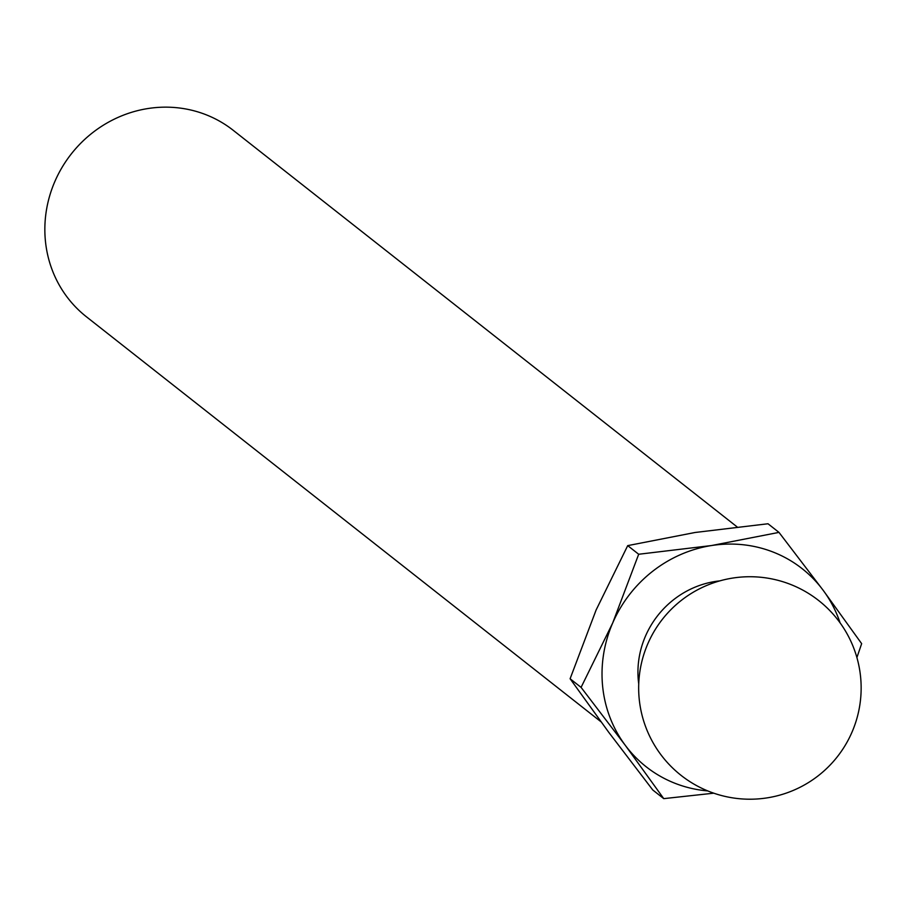 <?xml version="1.0" encoding="UTF-8"?>
<svg xmlns="http://www.w3.org/2000/svg" width="907" height="907" viewBox="0 0 907 907"><rect width="100%" height="100%" fill="white"/><g stroke="black" fill="none" stroke-linecap="round" stroke-linejoin="round"><path stroke-width="1.36" d="M663.754 798.636L652.791 790.008L608.654 732.187L570.106 678.753L596.114 609.992L627.712 545.629L695.068 532.488L768.002 523.758L778.977 532.386L711.621 545.526L638.687 554.256L612.678 623.018L581.081 687.381L625.206 745.214L663.754 798.636L713.764 793.183M737.085 526.888L233.19 130.291A118.658 112.593 128.2 0 0 71.324 153.895A118.658 112.593 128.2 0 0 86.414 316.781L600.933 721.734M856.911 657.552L861.65 643.641L823.103 590.219L778.977 532.386M627.712 545.629L638.687 554.256M570.106 678.753L581.081 687.381M719.841 580.877A88.999 84.442 128.2 0 0 638.732 683.923M840.075 622.826A126.073 119.633 128.2 0 0 823.103 590.219A126.073 119.633 128.2 0 0 711.621 545.526A126.073 119.633 128.2 0 0 612.678 623.018A126.073 119.633 128.2 0 0 625.206 745.214A126.073 119.633 128.2 0 0 707.766 790.927M791.301 584.72A111.244 111.244 0 0 0 639.786 703.753A111.244 111.244 0 0 0 818.624 775.451A111.244 111.244 0 0 0 791.301 584.72"/></g></svg>
